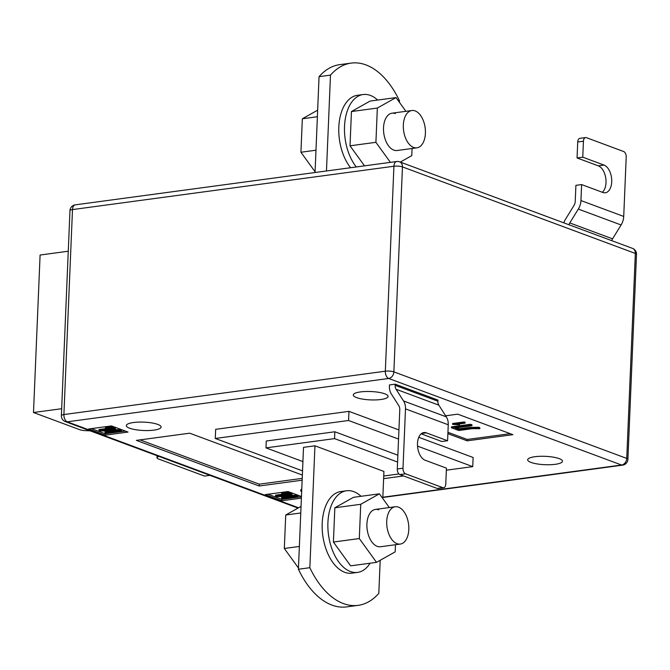 <?xml version="1.0" encoding="UTF-8"?>
<svg xmlns="http://www.w3.org/2000/svg" width="670" height="670" viewBox="0 0 670 670"><rect width="100%" height="100%" fill="white"/><g stroke="black" fill="none" stroke-linecap="round" stroke-linejoin="round"><path stroke-width="1" d="M90.182 430.844L85.191 430.609A7.06 1.7 -177.6 0 1 79.713 429.688L33.5 412.511L61.665 408.717M209.97 475.357L204.568 476.085L158.355 458.917A7.06 1.7 2.4 0 1 157.014 457.844A7.06 1.7 2.4 0 1 157.291 457.401L158.69 456.304M33.5 412.511L40.1 255.027L68.265 251.225M360.485 391.916A17.412 4.188 2.4 0 1 378.684 392.31A17.412 4.188 2.4 0 1 388.097 396.439A17.412 4.188 2.4 0 1 380.903 399.504A17.412 4.188 2.4 0 1 362.704 399.119A17.412 4.188 2.4 0 1 353.291 394.982A17.412 4.188 2.4 0 1 360.485 391.916M534.869 456.722A17.412 4.188 2.4 0 1 553.06 457.107A17.412 4.188 2.4 0 1 562.473 461.245A17.412 4.188 2.4 0 1 555.288 464.31A17.412 4.188 2.4 0 1 537.089 463.916A17.412 4.188 2.4 0 1 527.675 459.788A17.412 4.188 2.4 0 1 534.869 456.722M133.506 422.527A17.412 4.188 2.4 0 1 151.696 422.912A17.412 4.188 2.4 0 1 161.11 427.05A17.412 4.188 2.4 0 1 153.924 430.115A17.412 4.188 2.4 0 1 135.725 429.721A17.412 4.188 2.4 0 1 126.312 425.592A17.412 4.188 2.4 0 1 133.506 422.527M351.172 63.106L339.749 64.647A84.722 48.918 -97.7 0 0 319.054 76.665L330.486 75.124A84.722 48.918 -97.7 0 1 351.172 63.106A84.722 48.918 -97.7 0 1 365.937 64.898A84.722 48.918 -97.7 0 1 399.462 100.76L399.395 102.284M445.634 415.794L457.711 414.161L512.893 434.671L467.199 440.835L447.887 433.657M301.391 498.128L281.769 500.775L265.22 494.619L288.066 491.537L301.458 496.512M301.659 491.847A17.412 4.188 2.4 0 1 300.696 490.39A17.412 4.188 2.4 0 1 301.776 489.025M348.961 411.363L348.576 420.492L215.279 438.465L215.665 429.336L348.961 411.363L398.926 429.931M418.767 437.301L473.12 457.501L472.744 466.63L446.354 470.189M88.633 428.993L111.48 425.911L128.037 432.066L105.182 435.148L88.633 428.993M302.145 480.206L259.164 486.001L136.379 440.374L189.694 433.189L302.363 475.055M437.108 488.422L442.82 487.651A4.707 2.722 82.3 0 0 443.641 487.752L437.929 488.522A4.707 2.722 -97.7 0 1 437.108 488.422L399.856 474.578A4.707 2.722 -97.7 0 1 397.293 468.992L399.781 409.646A7.06 5.511 110.4 0 0 398.809 405.693L391.347 393.985A14.12 11.021 -69.6 0 1 389.404 386.079L389.454 384.94L395.166 384.17L437.929 400.065L437.887 401.204L395.116 385.309L395.166 384.17M319.054 76.665L315.042 172.525M330.486 75.124L326.466 170.984M302.924 461.596L265.99 447.87L334.539 438.624L397.578 462.049M383.734 476.01L398.935 473.958M314.95 445.81L309.841 567.699L298.41 569.24L303.518 447.351L314.95 445.81L383.927 471.445L382.788 498.522M383.625 478.648L403.566 475.96M348.576 420.492L398.541 439.059M417.536 446.111L472.744 466.63M215.279 438.465L302.538 470.893M397.871 455.206L334.833 431.773L266.275 441.019L265.99 447.87M334.539 438.624L334.833 431.773M309.841 567.699A84.722 48.918 82.3 0 0 358.123 605.353A84.722 48.918 82.3 0 0 378.818 593.335L380.2 560.279M298.41 569.24A84.722 48.918 82.3 0 0 346.7 606.894L358.123 605.353M125.349 431.07L105.24 433.775L105.182 435.148M105.24 433.775L91.371 428.624M105.567 428.13L106.304 427.318L113.146 427.485L110.994 426.69L111.89 426.564L114.83 427.661L106.865 427.535L106.379 428.029L109.311 428.365L105.567 428.13L105.19 426.765M108.431 426.321L111.011 426.463M104.997 432.686L117.267 431.036L100.24 430.919L98.976 430.45L114.21 428.398L115.357 428.825L103.071 430.475L120.123 430.592L121.379 431.061L106.145 433.113L104.997 432.686L105.039 431.773L110.852 430.986M98.976 430.45L99.018 429.537L107.208 428.432M109.327 428.147L112.501 427.72M114.754 427.669L115.399 427.912L115.357 428.825M109.528 429.604L120.156 429.679L121.421 430.148L121.379 431.061M301.45 496.755L281.827 499.401L281.769 500.775M281.827 499.401L267.966 494.251M281.618 493.547L289.34 492.509L283.879 493.539L286.207 493.807L281.995 493.69L281.66 492.634L288.536 491.713M281.584 498.312L293.854 496.654L276.836 496.545L275.563 496.076L290.797 494.016L291.944 494.443L279.658 496.102L296.709 496.21L297.966 496.679L282.732 498.74L281.584 498.312L281.626 497.4L287.438 496.612M275.563 496.076L275.604 495.163L285.052 493.882M286.216 493.731L290.839 493.103L291.986 493.53L291.944 494.443M286.115 495.231L296.743 495.298L298.008 495.767L297.966 496.679M302.22 478.38L259.24 484.175L259.164 486.001M259.24 484.175L140.038 439.88M510.205 433.674L467.25 439.461L467.199 440.835M467.25 439.461L447.945 432.284M459.494 424.797L452.61 424.411L452.652 423.499L464.218 421.941L465.081 422.259L465.047 423.172L455.994 424.395L459.494 424.797L459.528 423.917M451.488 426.857L470.524 424.286L471.965 424.822L471.923 425.735L455.106 427.996L459.587 429.663L459.628 428.75L469.402 427.435L478.891 427.267L479.846 427.745L479.804 428.658L472.182 428.691L458.791 430.5L451.446 427.77L451.488 426.857M456.94 427.753L459.628 428.75M296.709 496.21L296.743 495.298M290.797 494.016L290.839 493.103M289.34 492.509L289.356 492.015M286.207 493.807L286.232 493.22M289.909 492.726L289.934 492.232M120.123 430.592L120.156 429.679M114.21 428.398L114.243 427.711M110.994 426.69L111.027 425.978M110.818 427.368L110.852 426.455M106.304 427.318L106.337 426.606M109.311 428.365L109.352 427.519M108.842 428.138L108.867 427.493M106.865 427.535L106.396 427.628M114.83 427.661L114.846 427.167M111.89 426.564L111.907 426.078M459.587 429.663L469.36 428.348L478.849 428.18L478.891 427.267M478.849 428.18L479.804 428.658M451.446 427.77L470.491 425.199L470.524 424.286M470.491 425.199L471.923 425.735M452.61 424.411L464.184 422.854L464.218 421.941M464.184 422.854L465.047 423.172M580.949 200.556L623.72 216.444L626.207 157.098A4.707 2.722 82.3 0 0 623.636 151.512L586.392 137.668A4.707 2.722 82.3 0 0 585.572 137.568A4.707 2.722 82.3 0 0 583.436 141.211L582.766 157.182L604.013 165.08A14.12 8.157 -97.7 0 1 611.71 179.778A14.12 8.157 -97.7 0 1 605.328 192.767A14.12 8.157 -97.7 0 1 602.866 192.474L581.619 184.577L580.949 200.556A14.12 11.021 110.4 0 1 578.319 209.082L569.785 222.934A7.06 5.511 -69.6 0 0 568.939 224.752M581.619 184.577L575.907 185.347L575.237 201.327A7.06 5.511 -69.6 0 1 573.922 205.589L565.388 219.45A14.12 11.021 110.4 0 0 563.771 222.834M623.72 216.444A14.12 11.021 110.4 0 1 621.09 224.969L612.556 238.83A7.06 5.511 -69.6 0 0 611.702 240.647M582.766 157.182L577.054 157.952L577.724 141.981A4.707 2.722 -97.7 0 1 579.851 138.338L585.572 137.568M577.054 157.952L598.302 165.85A14.12 8.157 -97.7 0 1 605.747 178.044A14.12 8.157 -97.7 0 1 602.33 192.273M443.641 487.752A4.707 2.722 82.3 0 0 445.768 484.117L446.438 468.137L425.19 460.24A14.12 8.157 -97.7 0 1 417.494 445.542A14.12 8.157 -97.7 0 1 423.884 432.552A14.12 8.157 -97.7 0 1 426.346 432.854L447.585 440.743L448.255 424.772A14.12 11.021 -69.6 0 0 446.32 416.857L438.858 405.157A7.06 5.511 110.4 0 1 437.887 401.204M447.585 440.743L441.873 441.513L421.17 433.825M397.293 468.992L403.005 468.221L405.492 408.876A14.12 11.021 -69.6 0 0 403.549 400.97L396.087 389.262A7.06 5.511 110.4 0 1 395.116 385.309M442.82 487.651L405.568 473.807L399.856 474.578M403.005 468.221A4.707 2.722 82.3 0 0 405.568 473.807M350.586 167.726A41.188 23.777 -97.7 0 1 338.811 127.141A41.188 23.777 -97.7 0 1 357.453 95.299L363.165 94.529A41.188 23.777 -97.7 0 1 377.646 100.056M356.298 166.956A41.188 23.777 -97.7 0 1 344.522 126.37A41.188 23.777 -97.7 0 1 363.165 94.529M395.325 113.59A18.827 10.871 82.3 0 0 392.05 113.188A18.827 10.871 82.3 0 0 383.533 130.508A18.827 10.871 82.3 0 0 393.801 150.105A18.827 10.871 82.3 0 0 397.076 150.507L416.882 147.836A18.827 10.871 82.3 0 0 425.408 133.28A18.827 10.871 82.3 0 0 411.849 110.517A18.827 10.871 82.3 0 0 403.332 125.072A18.827 10.871 82.3 0 0 416.882 147.836M400.3 162.081L411.782 155.641L412.084 148.48M405.936 111.32L396.003 97.585L377.344 108.054L375.912 142.316L390.409 162.358M396.003 97.585L370.1 101.078L351.449 111.547L350.016 145.809L364.514 165.85M377.344 108.054L351.449 111.547M375.912 142.316L350.016 145.809M361.046 496.294A41.188 23.777 82.3 0 0 346.558 490.767L340.846 491.537A41.188 23.777 82.3 0 0 322.203 523.379A41.188 23.777 82.3 0 0 351.851 573.16L357.562 572.398A41.188 23.777 82.3 0 0 370.066 563.219M346.558 490.767A41.188 23.777 82.3 0 0 327.915 522.608A41.188 23.777 82.3 0 0 357.562 572.398M400.275 544.073A18.827 10.871 -97.7 0 1 386.724 521.319A18.827 10.871 -97.7 0 1 395.241 506.755A18.827 10.871 -97.7 0 1 408.8 529.518A18.827 10.871 -97.7 0 1 400.275 544.073L380.476 546.745A18.827 10.871 -97.7 0 1 377.193 546.343A18.827 10.871 -97.7 0 1 366.925 526.746A18.827 10.871 -97.7 0 1 375.443 509.426A18.827 10.871 -97.7 0 1 378.717 509.828M395.476 544.718L395.174 551.879L376.523 562.348L359.304 538.554L360.736 504.292L379.396 493.824L389.329 507.558M379.396 493.824L353.492 497.316L334.841 507.785L333.409 542.047L350.619 565.84L376.523 562.348M359.304 538.554L333.409 542.047M360.736 504.292L334.841 507.785M315.067 171.78L300.93 152.241L302.338 118.766L317.655 110.173M315.972 150.214L300.93 152.241M317.379 116.739L302.338 118.766M301.048 506.411L285.73 515.004L284.323 548.479L298.46 568.018M300.771 512.977L285.73 515.004M299.364 546.452L284.323 548.479M157.358 455.809L157.291 457.401M382.846 497.207L621.551 465.014L388.675 378.475L67.243 421.815L298.585 507.793M63.901 414.554L385.334 371.205L393.927 166.244L72.494 209.584L63.901 414.554A6.122 1.474 -177.6 0 0 61.372 415.626A6.122 6.122 0 0 0 65.359 421.623A6.122 4.774 110.4 0 0 67.243 421.815A6.122 3.534 82.3 0 1 63.901 414.554M393.868 371.875L626.743 458.414L635.336 253.444L402.461 166.905L393.868 371.875A6.122 1.474 -177.6 0 0 385.334 371.205A6.122 3.534 82.3 0 0 388.675 378.475A6.122 4.774 110.4 0 0 393.868 371.875M69.965 210.665A6.122 1.474 2.4 0 1 72.494 209.584A6.122 3.534 82.3 0 1 75.258 204.852A6.122 6.122 0 0 0 69.965 210.665L61.372 415.626M396.69 161.512A6.122 3.534 82.3 0 0 393.927 166.244A6.122 1.474 2.4 0 1 402.461 166.905A6.122 4.774 110.4 0 0 399.638 161.839A6.122 6.122 0 0 0 396.69 161.512L75.258 204.852M632.522 248.377A6.122 4.774 110.4 0 1 635.336 253.444A6.122 1.474 -177.6 0 1 636.5 254.374A6.122 6.122 0 0 0 632.522 248.377L399.638 161.839M622.614 465.147A6.122 6.122 0 0 0 627.907 459.335A6.122 1.474 2.4 0 0 626.743 458.414A6.122 4.774 110.4 0 1 621.551 465.014A6.122 3.534 82.3 0 0 622.614 465.147L382.838 497.475M469.36 428.348L469.402 427.435M569.785 222.934L612.556 238.83M578.319 209.082L621.09 224.969M583.436 141.211L577.724 141.981M604.013 165.08L598.302 165.85M438.858 405.157L396.087 389.262M446.32 416.857L403.549 400.97M448.255 424.772L405.492 408.876M426.346 432.854L421.589 433.49M157.098 455.717L157.014 457.844M298.05 508.094L65.359 421.623M636.5 254.374L627.907 459.335M411.849 110.517L392.05 113.188M395.241 506.755L375.443 509.426"/></g></svg>

